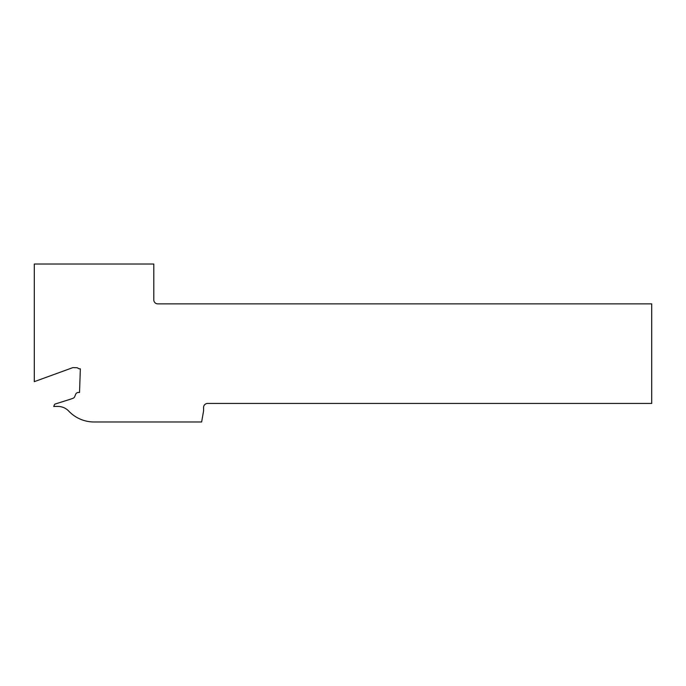 <?xml version="1.0" encoding="UTF-8"?>
<svg xmlns="http://www.w3.org/2000/svg" width="686" height="686" viewBox="0 0 686 686"><rect width="100%" height="100%" fill="white"/><g stroke="black" fill="none" stroke-linecap="round" stroke-linejoin="round"><path stroke-width="1.03" d="M72.913 367.602L76.652 367.73A2.487 2.487 0 0 1 78.127 368.279A2.487 2.487 0 0 0 79.602 368.828L80.348 368.854L79.525 392.486L78.53 392.452A2.984 2.984 0 0 0 75.657 394.321L74.723 396.619A2.984 2.984 0 0 1 72.973 398.309L71.001 399.029A2.487 2.487 0 0 1 70.898 399.063L55.206 404.011A1.243 1.243 0 0 0 54.408 404.774L54.031 405.803A2.461 2.461 0 0 1 53.697 406.429L57.907 406.429A14.938 14.938 0 0 1 68.746 411.094A34.857 34.857 0 0 0 94.051 421.976L201.633 421.976L203.588 410.905L203.588 407.424A3.987 3.987 0 0 1 207.566 403.445L651.7 403.445L651.7 303.864L157.78 303.864A3.987 3.987 0 0 1 153.793 299.876L153.793 264.024L34.3 264.024L34.3 381.656L72.913 367.602"/></g></svg>
